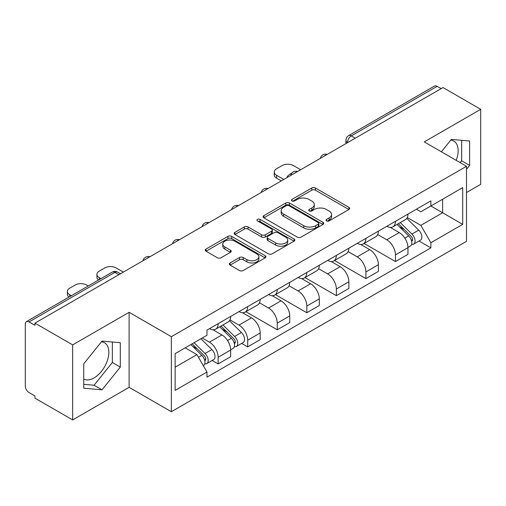 <?xml version="1.0" encoding="UTF-8"?>
<svg xmlns="http://www.w3.org/2000/svg" width="506" height="506" viewBox="0 0 506 506"><rect width="100%" height="100%" fill="white"/><g stroke="black" fill="none" stroke-linecap="round" stroke-linejoin="round"><path stroke-width="0.76" d="M326.553 220.901A1.841 1.063 0 0 0 329.159 220.901L348.912 209.497A2.631 1.518 0 0 0 349.684 208.421A2.631 1.518 0 0 0 348.912 207.346L315.447 188.023A2.631 1.518 0 0 0 311.728 188.023L291.968 199.427A1.841 1.063 0 0 0 291.431 200.18A1.841 1.063 0 0 0 291.968 200.933A1.841 1.063 0 0 0 294.574 200.933L297.13 199.459A8.412 4.858 0 0 1 309.027 199.459L311.816 201.065A8.412 4.858 0 0 1 314.283 204.5A8.412 4.858 0 0 1 311.816 207.934L309.261 209.414A1.841 1.063 0 0 0 308.723 210.167A1.841 1.063 0 0 0 309.261 210.913A1.841 1.063 0 0 0 311.867 210.913L314.422 209.44A8.412 4.858 0 0 1 326.319 209.44L329.109 211.053A8.412 4.858 0 0 1 331.575 214.487A8.412 4.858 0 0 1 329.109 217.922L326.553 219.395A1.841 1.063 0 0 0 326.016 220.148A1.841 1.063 0 0 0 326.553 220.901L326.553 219.395M450.745 140.143A20.898 12.062 -60 0 1 453.831 141.085A20.898 12.062 -60 0 1 456.172 160.339M101.428 341.816A20.898 12.062 -60 0 1 104.514 342.764A20.898 12.062 -60 0 1 107.715 359.507A20.898 12.062 -60 0 1 94.065 377.925A20.898 12.062 -60 0 1 83.743 379.026M230.097 262.956A2.631 1.518 0 0 0 229.326 264.031A2.631 1.518 0 0 0 230.097 265.1L239.483 270.527A2.631 1.518 0 0 0 243.203 270.527L265.144 257.858A2.631 1.518 0 0 0 265.916 256.782A2.631 1.518 0 0 0 265.144 255.707L231.678 236.384A2.631 1.518 0 0 0 227.959 236.384L206.018 249.053A2.631 1.518 0 0 0 205.246 250.128A2.631 1.518 0 0 0 206.018 251.197L217.359 257.75A2.631 1.518 0 0 0 221.078 257.75L230.47 252.33A2.631 1.518 0 0 0 231.236 251.254A2.631 1.518 0 0 0 230.47 250.179L224.841 246.934A7.033 4.061 0 0 1 222.785 244.063A7.033 4.061 0 0 1 227.124 240.312A7.033 4.061 0 0 1 234.79 241.191L256.827 253.911A7.033 4.061 0 0 1 258.889 256.782A7.033 4.061 0 0 1 254.543 260.533A7.033 4.061 0 0 1 246.877 259.654L243.203 257.535A2.631 1.518 0 0 0 239.483 257.535L230.097 262.956L230.097 265.1M171.357 336.692L129.112 312.303L72.662 344.89L34.958 323.125L443.003 87.551L480.7 109.315L424.249 141.901L466.494 166.291L171.357 336.692L171.357 411.72L466.494 241.324L466.494 166.291M297.313 237.137A2.631 1.518 0 0 0 301.032 237.137L322.973 224.468A2.631 1.518 0 0 0 323.745 223.399A2.631 1.518 0 0 0 322.973 222.324L289.502 203.001A2.631 1.518 0 0 0 285.789 203.001L263.847 215.664A2.631 1.518 0 0 0 263.076 216.739A2.631 1.518 0 0 0 263.847 217.814L297.313 237.137M258.168 221.299A1.841 1.063 0 0 1 260.033 221.558L260.033 219.37L294.062 239.015A2.631 1.518 0 0 1 294.834 240.091A2.631 1.518 0 0 1 294.062 241.166L272.12 253.829A2.631 1.518 0 0 1 268.401 253.829L234.929 234.506L234.929 232.362A2.631 1.518 0 0 0 234.158 233.43A2.631 1.518 0 0 0 234.929 234.506M234.929 232.362L244.322 226.941A2.631 1.518 0 0 1 248.041 226.941L261.615 234.778A2.631 1.518 0 0 0 265.334 234.778L271.564 231.179A2.631 1.518 0 0 0 272.329 230.103A2.631 1.518 0 0 0 271.564 229.035L257.427 220.875A1.841 1.063 0 0 1 256.89 220.123A1.841 1.063 0 0 1 258.028 219.142A1.841 1.063 0 0 1 260.033 219.37M72.662 344.89L72.662 419.923L34.958 398.159L34.958 395.97L29.089 392.58A5.357 3.093 -120 0 1 25.3 386.015L25.3 324.112A5.357 3.093 -120 0 1 26.407 321.658L112.224 272.114A5.357 3.093 60 0 1 114.9 272.38L29.089 321.924A5.357 3.093 -120 0 0 26.407 321.658M466.494 192.546L480.7 184.342L480.7 109.315M72.662 419.923L129.112 387.33L171.357 411.72M34.958 323.125L34.958 325.314L29.089 321.924M355.294 138.189L351.316 135.886A5.357 3.093 60 0 0 348.64 135.621L434.452 86.077A5.357 3.093 60 0 1 437.127 86.343L351.316 135.886A5.357 3.093 120 0 0 347.527 142.452L347.527 142.667M441.105 88.639L437.127 86.343M395.452 221.305A12.321 7.116 60 0 1 392.903 226.84L405.407 219.623A12.321 7.116 -120 0 0 407.956 214.089M377.71 234.575L386.742 239.787A12.321 7.116 60 0 1 395.452 254.885L407.956 247.662A12.321 7.116 -120 0 0 399.24 232.57L390.297 227.403M407.956 247.662L407.956 254.335L395.452 261.551L364.111 243.462M392.903 226.84A12.321 7.116 60 0 1 386.837 226.283M395.452 254.885L395.452 261.551M365.901 238.37A12.321 7.116 60 0 1 363.352 243.898L375.85 236.681A12.321 7.116 -120 0 0 378.406 231.147M334.561 260.52L365.901 278.616L378.406 271.399L378.406 264.727A12.321 7.116 -120 0 0 369.69 249.635L360.74 244.468M363.352 243.898A12.321 7.116 60 0 1 357.287 243.342M348.16 251.64L357.192 256.852A12.321 7.116 60 0 1 365.901 271.943L365.901 278.616M336.351 255.429A12.321 7.116 60 0 1 333.802 260.963L346.3 253.74A12.321 7.116 -120 0 0 348.855 248.212M305.01 277.585L336.351 295.675L348.855 288.458L348.855 281.785A12.321 7.116 -120 0 0 340.14 266.694L331.19 261.526M333.802 260.963A12.321 7.116 60 0 1 327.73 260.407M318.609 268.699L327.635 273.91A12.321 7.116 60 0 1 336.351 289.008L336.351 295.675M306.8 272.494A12.321 7.116 60 0 1 304.245 278.022L316.75 270.805A12.321 7.116 -120 0 0 319.299 265.27M275.46 294.644L306.8 312.74L319.305 305.523L319.305 298.85A12.321 7.116 -120 0 0 310.589 283.758L301.639 278.591M304.245 278.022A12.321 7.116 60 0 1 298.179 277.465M289.052 285.763L298.085 290.975A12.321 7.116 60 0 1 306.8 306.067L306.8 312.74M277.25 289.552A12.321 7.116 60 0 1 274.695 295.087L287.199 287.863A12.321 7.116 -120 0 0 289.748 282.335M245.903 311.709L277.25 329.798L289.748 322.581L289.748 315.908A12.321 7.116 -120 0 0 281.039 300.817L272.089 295.649M274.695 295.087A12.321 7.116 60 0 1 268.629 294.53M259.502 302.822L268.534 308.034A12.321 7.116 60 0 1 277.25 323.132L277.25 329.798M247.693 306.617A12.321 7.116 60 0 1 245.144 312.145L257.649 304.928A12.321 7.116 -120 0 0 260.198 299.394M241.704 343.403L247.693 346.863L260.198 339.646L260.198 332.973A12.321 7.116 -120 0 0 251.482 317.882L242.538 312.714M245.144 312.145A12.321 7.116 60 0 1 239.079 311.588M229.952 319.887L238.984 325.099A12.321 7.116 60 0 1 247.693 340.19L247.693 346.863M218.143 323.676A12.321 7.116 60 0 1 215.594 329.21L228.092 321.987A12.321 7.116 -120 0 0 230.647 316.459M212.147 360.462L218.143 363.922L230.647 356.705L230.647 350.032A12.321 7.116 -120 0 0 221.932 334.94L212.982 329.773M215.594 329.21A12.321 7.116 60 0 1 209.528 328.653M202.229 338.002L209.427 342.157A12.321 7.116 60 0 1 218.143 357.255L218.143 363.922M416.387 209.218L420.84 211.793L462.705 187.618L442.623 199.212L442.623 212.773L420.84 225.353L407.26 217.517M175.146 367.204L196.929 354.63L206.967 372.018L175.146 390.392L175.146 353.643L206.967 335.269L206.967 330.127L430.878 200.857L430.878 205.993L462.705 224.367L430.878 242.741L420.84 225.353M462.705 187.618L462.705 224.367M206.967 372.018L206.967 377.16L430.878 247.883L430.878 242.741M466.494 169.301L469.619 165.411L469.619 141.035L451.339 139.403L441.377 151.794M129.112 312.303L129.112 387.33M83.743 388.197L102.022 389.829L120.301 367.09L120.301 342.714L102.022 341.082L83.743 363.82L83.743 388.197M196.929 354.63L185.183 347.843M419.012 241.033L430.878 247.883M460.188 162.654L461.662 160.819L461.662 140.326M461.662 160.819L469.619 165.411M83.743 384.313L94.065 385.237L112.345 362.492L112.345 342.005M94.065 385.237L102.022 389.829M112.345 362.492L120.301 367.09M327.287 221.16L329.109 220.11A8.412 4.858 0 0 0 331.575 216.676L331.575 214.487M314.283 204.5L314.283 206.688A8.412 4.858 0 0 1 311.816 210.123L309.995 211.179M348.881 209.516L315.447 190.212A2.631 1.518 0 0 0 311.728 190.212L292.702 201.192M322.942 224.487L289.502 205.189A2.631 1.518 0 0 0 285.789 205.189L263.879 217.833M318.325 224.145A1.841 1.063 0 0 0 318.862 223.399A1.841 1.063 0 0 0 318.325 222.646L288.945 205.683A1.841 1.063 0 0 0 286.345 205.683L283.645 207.239A8.412 4.858 0 0 0 281.184 210.673A8.412 4.858 0 0 0 283.645 214.108L303.726 225.701A8.412 4.858 0 0 0 315.63 225.701L318.325 224.145L318.325 226.334A1.841 1.063 0 0 0 318.862 225.581L318.862 223.399M281.184 210.673L281.184 212.862A8.412 4.858 0 0 0 283.645 216.296L283.645 214.108M318.325 226.334L315.63 227.89A8.412 4.858 0 0 1 303.726 227.89L283.645 216.296M234.967 234.525L244.322 229.123L244.322 226.941M272.329 230.103L272.329 232.292A2.631 1.518 0 0 1 271.564 233.367L265.334 236.96A2.631 1.518 0 0 1 261.615 236.96L248.041 229.123A2.631 1.518 0 0 0 244.322 229.123M260.033 221.558L294.024 241.185M275.7 242.905A7.033 4.061 0 0 0 283.366 243.791A7.033 4.061 0 0 0 287.705 240.034A7.033 4.061 0 0 0 285.643 237.162L277.883 232.684A2.631 1.518 0 0 0 274.163 232.684L267.933 236.277A2.631 1.518 0 0 0 267.168 237.352A2.631 1.518 0 0 0 267.933 238.427L275.7 242.905L275.7 245.094A7.033 4.061 0 0 0 283.366 245.973A7.033 4.061 0 0 0 287.705 242.222L287.705 240.034M267.168 237.352L267.168 239.54A2.631 1.518 0 0 0 267.933 240.616L267.933 238.427M275.7 245.094L267.933 240.616M258.889 256.782L258.889 258.971A7.033 4.061 0 0 1 254.543 262.722A7.033 4.061 0 0 1 246.877 261.842L243.203 259.723A2.631 1.518 0 0 0 239.483 259.723L230.129 265.125M222.785 244.063L222.785 246.251A7.033 4.061 0 0 0 224.841 249.123L224.841 246.934M230.432 252.349L224.841 249.123M265.112 257.877L231.678 238.573A2.631 1.518 0 0 0 227.959 238.573L206.05 251.223M397.046 224.449L408.684 235.929A6.698 3.865 60 0 1 410.455 245.973L407.956 247.415M287.762 177.176L287.117 176.803A16.742 9.665 -0 0 1 291.937 173.084M399.367 226.739L404.3 229.585M300.64 169.738L293.442 165.582A8.039 4.643 -0 0 0 282.076 165.582L276.586 168.757A8.039 4.643 -0 0 0 274.233 172.034A8.039 4.643 -0 0 0 276.586 175.316L283.784 179.472M398.336 223.703L411.087 236.277A3.213 1.853 60 0 1 411.935 241.096A3.213 1.853 60 0 1 411.637 241.217M400.265 222.589L411.909 234.069A6.698 3.865 60 0 1 413.674 244.113A6.698 3.865 60 0 1 411.65 244.328M406.78 218.352L418.728 230.135A6.698 3.865 60 0 1 420.492 240.179L413.674 244.113M281.317 180.895L276.586 178.163A8.039 4.643 180 0 1 274.233 174.88L274.233 172.034M219.737 326.813L231.375 338.299A6.698 3.865 60 0 1 233.146 348.343L230.641 349.785M222.058 329.109L226.992 331.955M123.331 272.108L116.133 267.952A8.039 4.643 -0 0 0 104.767 267.952L99.277 271.121A8.039 4.643 -0 0 0 96.918 274.404A8.039 4.643 -0 0 0 99.277 277.686L100.922 278.642M221.027 326.073L233.772 338.647A3.213 1.853 60 0 1 234.62 343.466A3.213 1.853 60 0 1 234.329 343.58M222.956 324.96L234.594 336.439A6.698 3.865 60 0 1 236.365 346.483A6.698 3.865 60 0 1 234.341 346.699M229.471 320.715L241.419 332.505A6.698 3.865 60 0 1 243.184 342.543L236.365 346.483M98.518 280.027A8.039 4.643 180 0 1 96.918 277.25L96.918 274.404M190.876 344.561L201.824 355.364A6.698 3.865 60 0 1 203.589 365.402L203.26 365.598M192.501 346.167L197.441 349.02M88.234 285.966L86.583 285.017A8.039 4.643 -0 0 0 75.217 285.017L69.72 288.186A8.039 4.643 -0 0 0 67.368 291.469A8.039 4.643 -0 0 0 69.72 294.745L71.371 295.7M192.166 343.814L204.222 355.712A3.213 1.853 60 0 1 205.069 360.531A3.213 1.853 60 0 1 204.778 360.645M194.095 342.701L205.044 353.504A6.698 3.865 60 0 1 206.809 363.542A6.698 3.865 60 0 1 204.791 363.757M200.914 338.761L211.862 349.564A6.698 3.865 60 0 1 213.633 359.608L206.809 363.542M68.968 297.092A8.039 4.643 180 0 1 67.368 294.309L67.368 291.469M347.717 142.559L347.527 142.452A5.357 3.093 0 0 1 345.959 140.263L345.959 143.577M247.693 340.19L260.198 332.973M277.25 323.132L289.748 315.908M306.8 306.067L319.305 298.85M336.351 289.008L348.855 281.785M365.901 271.943L378.406 264.727M218.143 357.255L230.647 350.032M209.427 342.157L221.932 334.94M238.984 325.099L251.482 317.882M268.534 308.034L281.039 300.817M298.085 290.975L310.589 283.758M327.635 273.91L340.14 266.694M357.192 256.852L369.69 249.635M386.742 239.787L399.24 232.57M326.737 154.672A5.357 3.093 120 0 0 324.371 156.038M297.186 171.736A5.357 3.093 120 0 0 294.821 173.103M267.63 188.795A5.357 3.093 120 0 0 265.264 190.161M238.079 205.86A5.357 3.093 120 0 0 235.714 207.226M208.529 222.918A5.357 3.093 120 0 0 206.163 224.285M178.979 239.983A5.357 3.093 120 0 0 176.613 241.349M149.428 257.042A5.357 3.093 120 0 0 147.063 258.408M118.878 274.676L114.9 272.38A5.357 3.093 120 0 1 117.582 272.114A5.357 5.357 0 0 0 112.224 272.114M329.109 220.11L329.109 217.922M309.261 210.913L309.261 209.414M311.816 210.123L311.816 207.934M291.968 200.933L291.968 199.427M311.728 190.212L311.728 188.023M315.447 190.212L315.447 188.023M348.912 209.497L348.912 207.346M263.847 217.814L263.847 215.664M285.789 205.189L285.789 203.001M289.502 205.189L289.502 203.001M322.973 224.468L322.973 222.324M303.726 227.89L303.726 225.701M315.63 227.89L315.63 225.701M248.041 229.123L248.041 226.941M261.615 236.96L261.615 234.778M265.334 236.96L265.334 234.778M271.564 233.367L271.564 231.179M294.062 241.166L294.062 239.015M239.483 259.723L239.483 257.535M243.203 259.723L243.203 257.535M246.877 261.842L246.877 259.654M230.47 252.33L230.47 250.179M206.018 251.197L206.018 249.053M227.959 238.573L227.959 236.384M231.678 238.573L231.678 236.384M265.144 257.858L265.144 255.707M408.684 235.929L404.838 238.155M412.599 239.629L411.391 240.325M418.728 230.135L411.909 234.069M276.586 178.163L276.586 175.316M231.375 338.299L227.529 340.519M235.29 341.993L234.082 342.695M241.419 332.505L234.594 336.439M99.277 279.59L99.277 277.686M201.824 355.364L198.472 357.299M205.733 359.058L204.532 359.753M211.862 349.564L205.044 353.504M69.72 296.655L69.72 294.745M327.192 154.412A5.357 5.357 0 0 0 320.317 158.378M297.642 171.471A5.357 5.357 0 0 0 290.767 175.443M268.085 188.536A5.357 5.357 0 0 0 261.21 192.501M238.535 205.594A5.357 5.357 0 0 0 231.659 209.566M208.984 222.659A5.357 5.357 0 0 0 202.109 226.625M179.434 239.717A5.357 5.357 0 0 0 172.559 243.69M149.884 256.782A5.357 5.357 0 0 0 143.008 260.748M120.447 273.771L117.582 272.114M348.64 135.621A5.357 5.357 0 0 0 345.959 140.263"/></g></svg>
